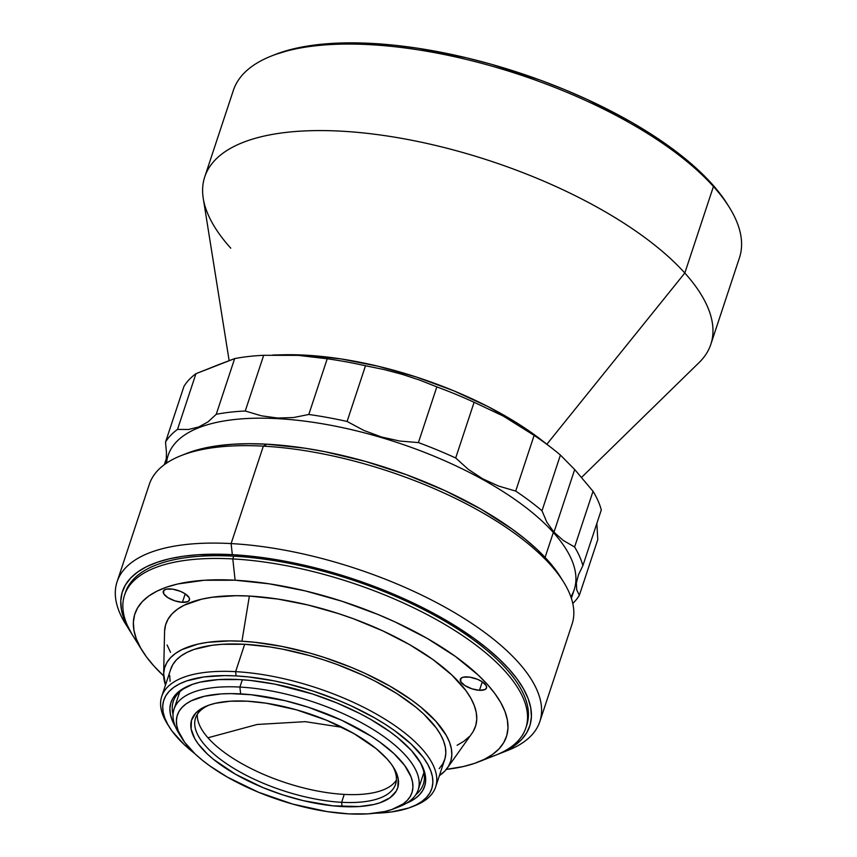 <?xml version="1.0" encoding="UTF-8"?>
<svg xmlns="http://www.w3.org/2000/svg" width="857" height="857" viewBox="0 0 857 857"><rect width="100%" height="100%" fill="white"/><g stroke="black" fill="none" stroke-linecap="round" stroke-linejoin="round"><path stroke-width="1.29" d="M305.306 721.669L257.196 724.465L207.951 737.781L257.196 724.465L305.306 721.669L342.232 727.347L305.306 721.669M186.74 453.407L203.291 448.361L217.271 445.801L232.654 444.247L249.28 443.712L266.988 444.194L263.345 446.143L266.988 444.194A217.614 85.571 -161.7 0 0 186.858 453.353L181.373 455.517A222.638 87.543 18.3 0 1 263.345 446.143L231.111 543.584A222.638 87.543 -161.7 0 0 125.625 624.057L130.703 632.187A214.475 84.34 18.3 0 1 232.322 554.661L231.111 543.584L263.345 446.143A222.638 87.543 -161.7 0 0 149.311 484.344L117.077 581.796A222.638 87.543 18.3 0 1 231.111 543.584A222.638 87.543 18.3 0 1 451.071 610.613A222.638 87.543 18.3 0 1 539.824 721.605A222.638 87.543 18.3 0 1 503.123 752.125M498.838 753.935A214.475 84.34 18.3 0 1 497.103 754.599L505.566 750.968L514.479 745.665L521.581 739.527L526.809 732.617L530.097 724.99L531.415 716.731L530.762 707.903L528.137 698.616L523.573 688.942L517.092 678.969L508.79 668.814L498.71 658.551L486.98 648.299L473.696 638.144L443.015 618.54L407.825 600.468L369.506 584.645L349.624 577.768L309.377 566.413L289.398 562.053L250.683 556.139L232.322 554.661A214.475 84.34 18.3 0 1 478.174 641.432A214.475 84.34 18.3 0 1 498.838 753.935L507.762 750.432A222.638 87.543 -161.7 0 0 486.305 633.644A222.638 87.543 -161.7 0 0 231.111 543.584L232.322 554.661L198.492 554.715L183.334 556.247L169.557 558.764L157.281 562.246L146.633 566.659L137.72 571.962L130.618 578.1L125.39 585.01L122.101 592.637L120.783 600.896L121.437 609.723L124.061 619.011L131.71 633.762A214.475 84.34 18.3 0 1 130.703 632.187M128.346 628.181A222.638 87.543 18.3 0 1 117.077 581.796M186.858 453.353A217.614 85.571 -161.7 0 0 184.18 454.456M539.824 721.605L572.058 624.153A222.638 87.543 -161.7 0 0 483.305 513.172A222.638 87.543 -161.7 0 0 263.345 446.143A222.638 87.543 18.3 0 1 563.499 581.892L560.382 576.89A217.614 85.571 -161.7 0 0 266.988 444.194L304.974 448.211L324.889 451.693L365.596 461.462L406.175 474.617L445.051 490.675L480.745 509.004L511.886 528.908L525.362 539.203L537.264 549.605L547.484 560.017L560.446 576.997M419.866 380.165L436.834 386.882L418.409 442.587L399.801 441.055L381.536 437.016L363.786 430.396L347.085 421.462L365.5 365.757L383.85 369.496L402.029 374.295L419.866 380.165L436.834 386.882A221.374 87.05 18.3 0 1 474.114 402.276A221.374 87.05 -161.7 0 0 436.834 386.882L418.409 442.587A221.374 87.05 18.3 0 1 455.688 457.981L474.114 402.276L503.241 416.052L534.125 435.388L515.7 491.082L498.581 486.058L482.705 478.817L468.276 469.347L455.688 457.981L474.114 402.276L503.241 416.052L534.125 435.388A221.374 87.05 18.3 0 1 552.294 448.468A221.374 87.05 18.3 0 1 560.414 455.067A221.374 87.05 -161.7 0 0 534.125 435.388L515.7 491.082A221.374 87.05 18.3 0 1 541.999 510.772L560.414 455.067L574.693 469.529L553.976 532.186L546.83 522.181L541.999 510.772L560.414 455.067L574.693 469.529L593.033 491.286L574.608 546.991L563.295 540.467L553.976 532.186L574.693 469.529L593.033 491.286L574.608 546.991A221.374 87.05 18.3 0 1 582.867 565.684L578.464 574.833L576.375 582.964L576.697 589.787L579.343 595.315L597.768 539.61L596.847 523.402L597.768 539.61L579.343 595.315A221.374 87.05 18.3 0 1 572.776 603.467A221.374 87.05 -161.7 0 0 579.343 595.315L576.697 589.787L576.375 582.964L578.464 574.833L582.867 565.684A221.374 87.05 -161.7 0 0 574.608 546.991L563.295 540.467L553.976 532.186L553.333 532.465A213.854 84.093 18.3 0 1 570.858 596.815M571.362 598.282L574.222 589.648A213.854 84.093 -161.7 0 0 553.333 532.465L545.084 557.404L553.333 532.465A213.854 84.093 -161.7 0 0 336.051 426.304A213.854 84.093 -161.7 0 0 168.143 455.356L165.283 463.991M593.033 491.286A221.374 87.05 18.3 0 1 601.293 509.979A221.374 87.05 -161.7 0 0 593.033 491.286M582.867 565.684L601.293 509.979L582.867 565.684M166.569 463.112A213.854 84.093 18.3 0 1 326.646 424.526A213.854 84.093 18.3 0 1 553.333 532.465L553.976 532.186L546.83 522.181L541.999 510.772A221.374 87.05 -161.7 0 0 515.7 491.082L498.581 486.058L482.705 478.817L468.276 469.347L455.688 457.981A221.374 87.05 -161.7 0 0 418.409 442.587L399.801 441.055L381.536 437.016L363.786 430.396L347.085 421.462L365.5 365.757A221.374 87.05 -161.7 0 0 327.224 358.772L308.799 414.477A221.374 87.05 18.3 0 1 347.085 421.462A221.374 87.05 -161.7 0 0 308.799 414.477L293.469 417.552L277.614 418.034L261.385 415.816L245.263 411.006L263.688 355.301L298.129 355.366L327.224 358.772L308.799 414.477L293.469 417.552L277.614 418.034L261.385 415.816L245.263 411.006L263.688 355.301A221.374 87.05 -161.7 0 0 234.657 358.601L216.243 414.306A221.374 87.05 18.3 0 1 245.263 411.006A221.374 87.05 -161.7 0 0 216.243 414.306L208.058 421.848L198.792 426.957L188.508 429.486L177.517 429.4L195.942 373.695L219.392 364.354L234.657 358.601L216.243 414.306L208.058 421.848L198.792 426.957L188.508 429.486L177.517 429.4L195.942 373.695A221.374 87.05 -161.7 0 0 183.955 386.4L165.53 442.094A221.374 87.05 18.3 0 1 177.517 429.4A221.374 87.05 -161.7 0 0 165.53 442.094L166.472 452.785L166.194 461.398L166.472 452.785L165.53 442.094L183.955 386.4A221.374 87.05 18.3 0 1 195.942 373.695L234.657 358.601A221.374 87.05 18.3 0 1 263.688 355.301L298.129 355.366L327.224 358.772A221.374 87.05 18.3 0 1 365.5 365.757L383.85 369.496L402.029 374.295M164.34 464.676L166.44 458.302L164.34 464.676M283.153 354.777L305.435 355.152L340.797 358.89L378.194 366.26L416.213 376.984L453.374 390.642L488.254 406.721L519.503 424.601L541.849 440.327M552.294 448.468L541.71 440.219A202.563 79.658 -161.7 0 0 283.335 354.777L272.697 355.023M283.335 354.777A202.563 79.658 -161.7 0 0 278.354 354.937M581.571 477.392L699.205 362.457A266.538 104.811 -161.7 0 0 684.818 273.029A266.538 104.811 18.3 0 1 710.849 344.289L739.462 257.775A266.538 104.811 -161.7 0 0 713.431 186.505L684.818 273.029L546.862 444.237L684.818 273.029A266.538 104.811 -161.7 0 0 389.035 136.274A266.538 104.811 -161.7 0 0 203.259 198.438L229.14 360.626M275.022 54.58L295.065 48.474L311.991 45.378L330.598 43.503L350.717 42.85L372.152 43.439L394.702 45.26L418.141 48.292L466.776 57.869L491.511 64.329L540.628 80.258L564.527 89.578L587.688 99.691L630.891 121.876L650.517 133.735L668.578 145.969L684.893 158.438L699.301 171.025L711.664 183.623A263.399 103.579 -161.7 0 0 499.545 66.653A263.399 103.579 -161.7 0 0 275.172 54.527L271.744 55.876A266.538 104.811 18.3 0 1 498.785 68.142A266.538 104.811 18.3 0 1 713.431 186.505A266.538 104.811 18.3 0 1 729.221 207.169L727.272 204.041A263.399 103.579 -161.7 0 0 711.664 183.623L721.873 196.103L727.357 204.18M230.769 248.176A266.538 104.811 18.3 0 1 204.737 176.906A266.538 104.811 18.3 0 1 414.006 140.709A266.538 104.811 18.3 0 1 684.818 273.029L713.431 186.505A266.538 104.811 -161.7 0 0 442.619 54.195A266.538 104.811 -161.7 0 0 233.361 90.392L204.737 176.906M170.554 669.82L172.76 664.689L176.274 660.04L181.052 655.916L187.051 652.348L194.207 649.381L211.733 645.342L221.92 644.314L244.674 644.282L235.621 671.652A144.244 56.723 -161.7 0 0 167.286 723.79L169.236 726.918A141.105 55.491 18.3 0 1 236.093 675.916L235.621 671.652L244.674 644.282A144.244 56.723 -161.7 0 0 170.789 669.038L161.737 696.409A144.244 56.723 18.3 0 1 235.621 671.652A144.244 56.723 18.3 0 1 378.13 715.081A144.244 56.723 18.3 0 1 435.635 786.994A144.244 56.723 18.3 0 1 413.106 806.33A144.244 56.723 -161.7 0 0 414.863 805.666A144.244 56.723 -161.7 0 0 400.958 730.003A144.244 56.723 -161.7 0 0 235.621 671.652L236.093 675.916A141.105 55.491 18.3 0 1 397.83 732.992A141.105 55.491 18.3 0 1 411.424 807.015A141.105 55.491 18.3 0 1 374.905 813.218L391.703 811.911L408.843 807.969L415.849 805.066L421.719 801.574L426.39 797.535L429.828 792.993L431.992 787.969L432.86 782.537L432.431 776.731L430.707 770.625L427.697 764.251L423.444 757.695L411.349 744.262L394.884 730.839L385.211 724.294L374.702 717.93L351.552 706.05L339.147 700.63L313.266 691.117L286.784 683.65L273.64 680.779L248.166 676.891L236.093 675.916L224.609 675.595L203.859 676.955L186.719 680.908L179.713 683.811L173.842 687.293L169.172 691.331L165.733 695.884L163.58 700.897L162.701 706.329L163.13 712.135L164.865 718.252L167.865 724.615L172.128 731.171L184.223 744.604L194.85 753.678A141.105 55.491 18.3 0 1 169.236 726.918M168.293 725.365A144.244 56.723 18.3 0 1 161.737 696.409M164.576 631.213L165.583 624.924L168.079 619.129L172.053 613.869L177.453 609.209L184.234 605.181L201.652 599.172L212.129 597.265L236.104 595.69L249.376 596.054A163.055 64.114 -161.7 0 0 164.565 631.705L163.644 674.138A150.511 59.187 18.3 0 1 241.931 641.24L249.376 596.054L277.839 599.064L307.952 604.988L338.558 613.623L353.662 618.85L382.8 630.881L409.55 644.614L432.881 659.526L451.896 675.037L465.876 690.56L470.793 698.144L474.264 705.493L476.256 712.563L476.76 719.269L475.753 725.547L473.257 731.342M447.386 767.979A150.511 59.187 18.3 0 1 439.373 775.671L444.922 770.968L448.586 766.115L450.9 760.77L451.821 754.963L451.36 748.782L449.529 742.258L446.315 735.467L435.945 721.337L420.637 706.95L411.317 699.826L389.785 686.061L365.093 673.377L351.863 667.603L324.246 657.448L310.138 653.173L281.985 646.424L254.818 642.279L241.931 641.24A150.511 59.187 18.3 0 1 397.562 690.678A150.511 59.187 18.3 0 1 447.386 767.979L471.95 733.356A163.055 64.114 -161.7 0 0 417.98 649.617A163.055 64.114 -161.7 0 0 249.376 596.054L241.931 641.24L229.687 640.897L207.555 642.343L197.881 644.11L181.802 649.66L175.546 653.377L170.554 657.683L166.89 662.536L164.587 667.882L163.655 673.688L165.487 685.086A150.511 59.187 18.3 0 1 163.644 674.138M479.47 690.303L482.277 681.818L479.47 690.303A13.798 5.421 18.3 0 1 465.844 686.146A13.798 5.421 18.3 0 1 460.338 679.269A13.798 5.421 18.3 0 1 467.408 676.901A13.798 5.421 18.3 0 1 481.045 681.058A13.798 5.421 18.3 0 1 486.54 687.935A13.798 5.421 18.3 0 1 479.47 690.303L471.928 688.814L464.89 685.568L460.734 681.658L460.862 678.401L463.369 677.159L469.818 677.148L477.488 679.312L481.988 681.626L486.144 685.536L486.562 687.86L484.987 689.531L479.47 690.303M182.402 602.332L185.208 593.847L182.402 602.332A13.798 5.421 18.3 0 1 168.765 598.175A13.798 5.421 18.3 0 1 163.269 591.298A13.798 5.421 18.3 0 1 170.339 588.93A13.798 5.421 18.3 0 1 183.966 593.087A13.798 5.421 18.3 0 1 189.472 599.964A13.798 5.421 18.3 0 1 182.402 602.332L174.86 600.843L167.822 597.597L163.666 593.687L163.794 590.441L166.301 589.188L172.75 589.188L180.409 591.341L184.919 593.655L189.076 597.565L189.493 599.889L187.908 601.56L182.402 602.332M525.844 727.914L526.755 725.172A211.347 83.108 -161.7 0 0 442.501 619.815A211.347 83.108 -161.7 0 0 233.693 556.182L232.793 558.925A211.347 83.108 -161.7 0 0 132.653 635.316L142.412 650.945A195.664 76.948 18.3 0 1 235.118 580.221L232.793 558.925L233.693 556.182A211.347 83.108 -161.7 0 0 125.443 592.455L124.533 595.187A211.347 83.108 18.3 0 1 232.793 558.925A211.347 83.108 18.3 0 1 441.601 622.557A211.347 83.108 18.3 0 1 525.844 727.914A211.347 83.108 18.3 0 1 486.123 758.413M478.26 762.012A195.664 76.948 18.3 0 1 446.304 769.393L463.476 766.512L474.682 763.33L484.387 759.313L492.529 754.471L499.01 748.879L503.766 742.569L506.766 735.606L507.976 728.075L507.376 720.03L504.987 711.546L500.82 702.719L494.907 693.624L487.333 684.357L478.142 675.005L455.324 656.387L427.322 638.486L395.227 622.011L378.023 614.501L342.125 601.303L305.413 590.944L269.28 583.831L235.118 580.221A195.664 76.948 18.3 0 1 459.406 659.376A195.664 76.948 18.3 0 1 478.26 762.012L495.41 755.285A211.347 83.108 -161.7 0 0 475.046 644.421A211.347 83.108 -161.7 0 0 232.793 558.925L235.118 580.221L204.255 580.264L177.849 583.96L166.654 587.141L156.949 591.169L148.807 596.001L142.326 601.603L137.57 607.913L134.57 614.865L133.36 622.407L133.96 630.452L136.349 638.926L140.516 647.753L146.418 656.848L154.003 666.114L163.666 675.916A195.664 76.948 18.3 0 1 142.412 650.945M138.245 643.361A211.347 83.108 18.3 0 1 124.533 595.187M415.774 794.76A131.699 51.784 -161.7 0 0 418.869 760.073A131.699 51.784 18.3 0 1 423.358 784.144A131.699 51.784 18.3 0 1 415.774 794.76M239.382 679.569A133.585 52.523 18.3 0 1 419.48 761.016A133.585 52.523 18.3 0 1 406.432 803.255L415.109 798.531L419.534 794.707L422.78 790.4L424.836 785.655L425.661 780.502L425.254 775.007L420.766 763.201L411.564 750.657L397.98 737.888L389.71 731.567L370.599 719.344L359.94 713.57L336.94 702.976L312.43 693.956L274.926 684.165L250.812 680.49L239.382 679.569A133.585 52.523 18.3 0 0 190.2 685.193A133.585 52.523 18.3 0 0 175.492 726.875L171.946 719.644L170.318 713.86L169.911 708.364L170.736 703.222L172.782 698.466L176.028 694.159L180.452 690.346L192.643 684.293L200.281 682.118L218.31 679.601L239.382 679.569M173.05 714.492A131.699 51.784 18.3 0 1 173.285 701.444A131.699 51.784 18.3 0 1 191.24 684.797A131.699 51.784 -161.7 0 0 173.05 714.492M469.282 736.602L463.883 741.262L457.102 745.301M170.543 652.338L167.072 644.978M170.104 681.304L169.665 675.38M435.635 786.994L444.687 759.613A144.244 56.723 -161.7 0 0 387.182 687.71A144.244 56.723 -161.7 0 0 244.674 644.282L269.859 646.939L283.056 649.252L310.041 655.723L323.56 659.826L336.93 664.443L362.704 675.091L374.863 681.004L397.112 693.731L415.934 707.25L423.829 714.149L436.192 727.882L440.541 734.588L443.615 741.091L445.383 747.347L445.822 753.271L444.933 758.831L442.715 763.962L439.213 768.611M197.346 714.277A105.357 41.436 -161.7 0 0 344.246 794.396L341.632 802.302L342.093 806.566A108.496 42.668 18.3 0 1 217.732 762.676A108.496 42.668 18.3 0 1 207.276 705.761A108.496 42.668 18.3 0 1 247.223 701.197L266.163 703.19L296.383 709.8L326.463 720.201L353.802 733.506L376.041 748.557L387.075 758.938L391.274 764.08L394.552 769.115L398.184 778.713L397.852 787.358L396.191 791.215L389.956 797.813L380.058 802.73L373.845 804.487L359.212 806.544L332.805 805.816L303.121 800.62L282.756 794.878L262.853 787.562L235.514 774.257L213.275 759.195L207.34 754.01L198.042 743.683L194.764 738.638L191.132 729.05L191.465 720.405L195.771 713.045L203.88 707.261L209.258 705.032L215.471 703.276L230.105 701.219L247.223 701.197A108.496 42.668 18.3 0 1 393.502 767.347A108.496 42.668 18.3 0 1 342.093 806.566L341.632 802.302A105.357 41.436 -161.7 0 0 392.474 765.772A105.357 41.436 18.3 0 1 395.591 784.23A105.357 41.436 18.3 0 1 341.632 802.302L344.246 794.396A105.357 41.436 -161.7 0 0 396.395 780.106M180.666 736.077A128.561 50.552 18.3 0 1 174.046 709.135A128.561 50.552 18.3 0 1 239.896 687.068A128.561 50.552 -161.7 0 0 178.984 733.538L182.102 738.541A123.547 48.581 18.3 0 1 240.646 693.891L239.896 687.068L242.317 679.751L239.896 687.068A128.561 50.552 18.3 0 1 366.914 725.772A128.561 50.552 18.3 0 1 418.162 789.865A128.561 50.552 18.3 0 1 396.791 807.562M394.166 808.676L399.651 806.523A128.561 50.552 -161.7 0 0 387.268 739.077A128.561 50.552 -161.7 0 0 239.896 687.068L240.646 693.891A123.547 48.581 18.3 0 1 382.254 743.865A123.547 48.581 18.3 0 1 394.166 808.676A123.547 48.581 18.3 0 1 348.67 813.871A123.547 48.581 18.3 0 1 182.102 738.541M341.632 802.302A105.357 41.436 18.3 0 1 237.539 770.582A105.357 41.436 18.3 0 1 195.535 718.059A105.357 41.436 18.3 0 1 209.044 705.107A105.357 41.436 -161.7 0 0 221.931 760.47A105.357 41.436 -161.7 0 0 341.632 802.302M348.67 813.871L368.167 813.85L384.836 811.515L391.906 809.501L403.176 803.909L407.268 800.374L410.267 796.389L412.163 791.997L412.924 787.24L412.549 782.162L411.039 776.806L404.675 765.494L394.091 753.732L379.683 741.98L371.21 736.238L341.739 720.276L308.209 707.196L285.027 700.662L251.219 694.738L230.587 693.613L221.149 693.913L204.48 696.248L191.282 700.801L186.151 703.854L182.059 707.389L179.049 711.364L177.153 715.766L176.392 720.523L176.767 725.6L178.277 730.957L184.641 742.269L195.225 754.031L201.984 759.934L209.633 765.783L227.319 777.085L258.439 792.232L292.687 804.08L327.106 811.6L348.67 813.871M414.863 805.666L411.424 807.015M174.046 709.135L179.788 691.76M418.162 789.865L423.915 772.5"/></g></svg>
